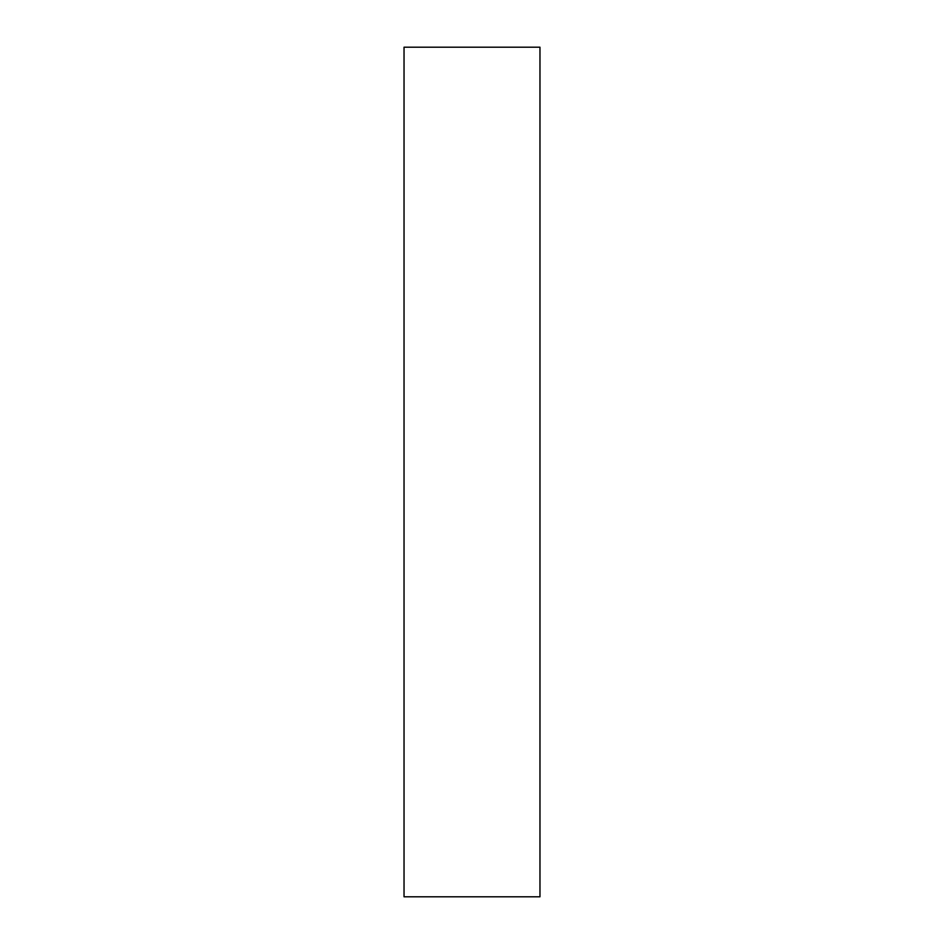 <?xml version="1.0" encoding="UTF-8"?>
<svg xmlns="http://www.w3.org/2000/svg" width="944" height="944" viewBox="0 0 944 944"><rect width="100%" height="100%" fill="white"/><g stroke="black" fill="none" stroke-linecap="round" stroke-linejoin="round"><path stroke-width="1.42" d="M404.032 472L404.032 896.8L539.968 896.8L539.968 47.2L404.032 47.2L404.032 472"/></g></svg>
